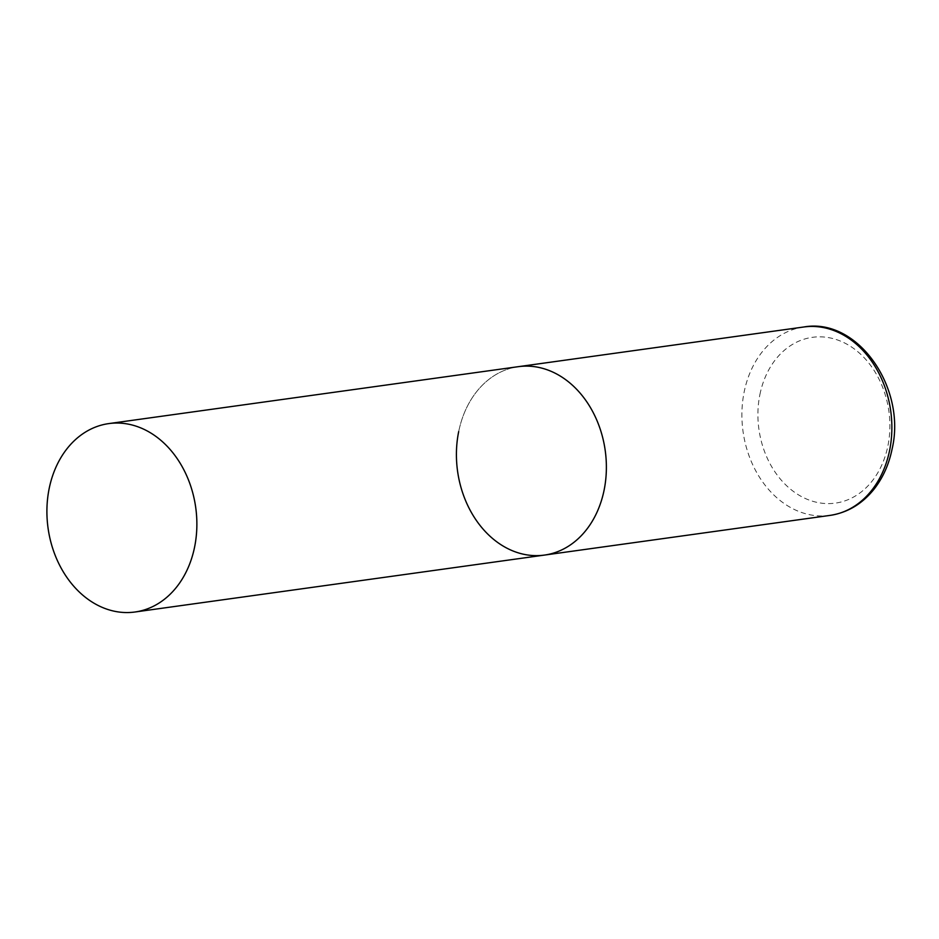 <?xml version="1.0" encoding="UTF-8"?>
<svg xmlns="http://www.w3.org/2000/svg" width="939" height="939" viewBox="0 0 939 939"><rect width="100%" height="100%" fill="white"/><g stroke="black" fill="none" stroke-linecap="round" stroke-linejoin="round"><path stroke-width="0.7" stroke-dasharray="4.7 3.52" d="M458.69 431.611A95.109 74.545 82.1 0 1 518.305 366.68A95.109 74.545 -97.9 0 0 456.46 451.166A95.109 74.545 -97.9 0 0 513.058 551.005A95.109 74.545 -97.9 0 0 544.491 555.078M829.97 515.405A95.109 74.545 82.1 0 1 744.169 391.927A95.109 74.545 82.1 0 1 803.784 326.995M759.921 394.462A83.688 65.601 82.1 0 1 840.041 340.916A83.688 65.601 82.1 0 1 887.883 445.978A83.688 65.601 82.1 0 1 807.763 499.536A83.688 65.601 82.1 0 1 759.921 394.462"/><path stroke-width="1.41" d="M108.795 423.595A95.109 74.545 -97.9 0 0 46.95 508.081A95.109 74.545 -97.9 0 0 103.548 607.92A95.109 74.545 -97.9 0 0 134.981 612.005A95.109 74.545 -97.9 0 0 196.826 527.518A95.109 74.545 -97.9 0 0 140.228 427.679A95.109 74.545 -97.9 0 0 108.795 423.595L803.784 326.995A95.109 74.545 82.1 0 1 889.597 450.474A95.109 74.545 82.1 0 1 829.97 515.405L544.491 555.078A95.109 74.545 -97.9 0 0 606.336 470.603A95.109 74.545 -97.9 0 0 549.738 370.752A95.109 74.545 -97.9 0 0 518.305 366.68A95.109 74.545 82.1 0 1 604.106 490.146A95.109 74.545 82.1 0 1 544.491 555.078A95.109 74.545 82.1 0 1 458.69 431.611M803.784 326.995C857.776 317.265 906.734 388.077 892.05 449.229C888.916 464.441 882.965 477.693 874.197 488.984C862.295 503.891 847.565 512.706 829.97 515.405M544.491 555.078L134.981 612.005"/></g></svg>
